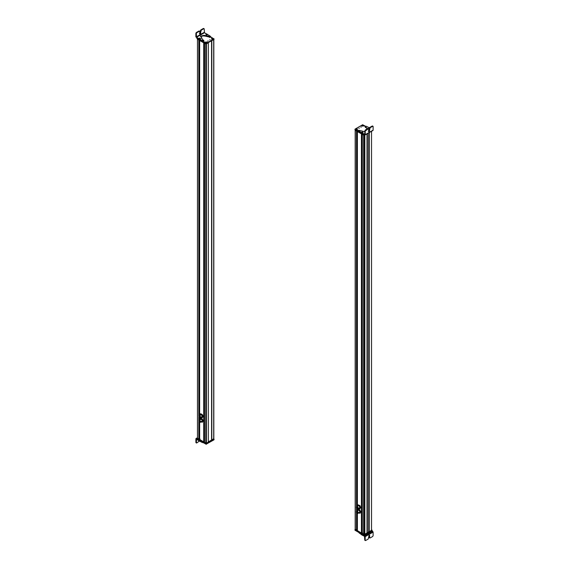 <?xml version="1.0" encoding="UTF-8"?>
<svg xmlns="http://www.w3.org/2000/svg" width="569" height="569" viewBox="0 0 569 569"><rect width="100%" height="100%" fill="white"/><g stroke="black" fill="none" stroke-linecap="round" stroke-linejoin="round"><path stroke-width="0.85" d="M355.298 529.191L356.628 530.251L356.628 512.754M355.177 130.152L356.543 131.048L356.543 506.858M356.742 512.918L356.628 530.251M357.368 529.817L356.742 529.575M357.389 530.692L361.535 533.082L361.535 133.928M357.389 506.325L357.389 131.531L361.443 133.879L361.443 533.082M362.275 532.662L361.635 532.413M362.297 533.523L363.627 534.348L363.996 534.071L363.996 135.351M362.297 533.573L362.297 134.369L363.627 135.138L363.627 534.348M364.459 534.049L364.836 534.348L366.991 533.103L366.991 133.928M366.991 533.068L369.331 531.709L369.331 132.57M369.366 132.556L369.331 531.709M369.366 531.731L371.536 530.457L371.536 131.304L371.521 530.486M357.453 513.402A1.266 0.733 -120 0 0 357.937 513.394A1.266 0.733 -120 0 0 357.545 511.439A1.266 0.733 -120 0 0 356.678 511.204A1.266 0.733 -120 0 0 356.429 511.623M356.678 511.382L357.517 511.538L357.787 513.302M357.368 511.631L357.716 513.352L356.948 513.146A1.117 0.647 -120 0 1 356.599 511.417A1.117 0.647 -120 0 1 357.368 511.631M357.325 511.794C357.979 512.875 357.873 513.274 356.998 512.982C356.336 511.894 356.443 511.503 357.325 511.794L356.72 511.631M357.595 513.146L356.998 512.982M357.467 510.749L358.214 509.262L359.743 509.852L360.725 511.801L360.177 513.153L359.089 513.053A1.892 1.095 60 0 1 358.797 512.897M358.449 512.683L359.089 513.053A1.892 1.095 60 0 0 360.127 512.669L359.971 513.274M358.008 509.383L359.537 509.973L360.518 511.915L360.127 512.669A1.892 1.095 60 0 0 360.191 511.908A1.892 1.095 60 0 0 359.907 511.012A1.892 1.095 60 0 0 358.655 509.746A1.892 1.095 60 0 0 357.617 510.13A1.892 1.095 60 0 0 357.531 510.713M359.018 512.498A1.266 0.733 -120 0 0 359.75 511.737A1.266 0.733 -120 0 0 358.726 510.293M357.453 508.928A1.266 0.733 -120 0 0 357.937 508.921A1.266 0.733 -120 0 0 358.186 508.145A1.266 0.733 -120 0 0 357.574 507A1.266 0.733 -120 0 0 356.678 506.737A1.266 0.733 -120 0 0 356.429 507.157M356.678 506.915L358.086 508.11L357.787 508.828M357.937 508.195L357.716 508.885L356.386 507.633A1.117 0.647 -120 0 1 356.599 506.951A1.117 0.647 -120 0 1 357.389 507.178A1.117 0.647 -120 0 1 357.937 508.195M357.766 508.138C357.51 508.978 357.104 508.828 356.55 507.697C356.813 506.851 357.218 507 357.766 508.138L357.595 508.672M356.55 507.697L356.72 507.157M359.971 505.635L358.214 504.867L359.971 505.635L360.746 507.633L359.764 508.85L358.797 508.43A1.892 1.095 60 0 0 358.868 508.473A1.892 1.095 60 0 0 360.028 508.373L359.764 508.85M359.764 505.756L360.54 507.754L360.028 508.373A1.892 1.095 60 0 0 360.028 506.823A1.892 1.095 60 0 0 358.868 505.379A1.892 1.095 60 0 0 357.709 505.485L358.214 504.867M357.496 506.261L357.709 505.485A1.892 1.095 60 0 0 357.531 506.154A1.892 1.095 60 0 0 357.531 506.239M358.868 507.961A1.266 0.733 -120 0 0 359.764 507.441A1.266 0.733 -120 0 0 358.868 505.898M372.126 531.026L372.674 531.346L364.729 535.877L365.177 536.652L365.177 540.258L364.736 540.002L365.625 540.522L365.177 540.258M365.17 536.652L361.955 535.009L360.561 533.445M358.413 532.207L361.955 535.009M364.729 535.877L361.955 534.497M361.92 533.622L361.713 534.092M370.085 537.975L369.637 537.719L370.085 537.975L372.667 536.503L373.115 535.735L373.115 532.122L372.674 531.346M364.516 536.261L364.736 540.002M368.705 534.775L369.189 535.052L369.189 537.456L369.644 537.719L369.637 535.315L369.146 535.031L368.214 539.049L365.625 540.522M362.652 532.982L361.905 533.21L362.275 532.847M362.083 534.64L362.467 535.052M364.487 535.529L364.487 535.009L372.062 530.443L372.062 531.133L364.188 535.529L355.028 530.258L355.056 529.554M363.555 534.647L355.028 530.088M364.487 535.009L364.188 535.529M371.536 529.803L372.005 530.585L364.11 534.967L355.12 529.775L355.177 529.227M372.005 530.066L364.11 534.625L355.12 529.262M364.245 531.033L363.996 531.482M362.275 488.152L362.275 488.707M362.275 487.654L361.635 487.284M361.635 501.723L362.275 502.1M362.225 488.679L362.225 488.117M362.24 493.906L362.24 493.337L362.24 493.906M362.24 496.374L362.24 495.805L362.24 496.374M362.233 501.574L362.233 501.012L362.233 501.574M361.749 134.049L361.749 487.156L362.275 487.142M357.368 498.75L357.368 498.209M356.806 484.311L357.368 484.29M357.368 499.248L356.742 498.885M356.742 484.439L357.368 484.809M357.325 492.953L357.325 493.522L357.325 492.953M357.325 490.485L357.325 491.054L357.325 490.485M357.325 485.279L357.325 485.841L357.325 485.279M361.308 126.944L360.86 127.2M365.518 126.261L362.617 124.753L355.028 129.142L359.267 131.759M355.028 129.142L355.028 129.824L364.167 135.102L364.75 134.938M358.826 128.381L359.274 128.117L358.826 128.381M363.065 125.991C361.905 126.204 361.507 125.977 361.877 125.301C363.043 125.088 363.442 125.315 363.065 125.991A0.768 0.448 0 0 0 363.086 125.977L361.77 125.514L363.058 125.913M361.877 125.991L361.877 125.301M357.161 128.715C357.531 129.383 357.14 129.611 355.974 129.398C355.604 128.729 355.995 128.502 357.161 128.715L357.161 129.398L355.874 128.9L357.126 129.334M364.509 125.898L364.018 126.183L364.509 125.898M357.496 129.945L357.005 130.23L357.496 129.945M364.772 130.827L365.22 131.083L368.243 128.829L367.794 128.573L365.22 130.052L364.551 134.305L361.237 132.62L361.514 133.416L364.772 134.953L365.22 134.697L364.772 134.953M368.691 129.092L368.243 128.829L368.691 129.092L368.691 131.496L369.174 131.773L370.106 127.755L372.681 126.275L373.129 126.538L373.129 130.137M369.566 127.833L366.038 126.204L365.255 126.51M367.61 128.679L365.326 126.802M365.006 131.724L358.591 130.251M360.689 132.584L360.689 132.072L358.434 130.578L358.434 131.098L361.237 133.139M360.689 132.072L361.237 132.62M362.972 132.335L362.631 132.748L362.972 132.335M369.772 128.637L369.053 128.836M365.255 126.752L365.326 127.321L367.439 128.772M362.915 133.359L362.915 133.879M365.22 131.083L365.22 134.697L373.136 130.145M359.473 131.368L359.473 131.88M372.681 126.275L373.129 126.538M368.691 131.496L369.174 131.773M372.233 126.019L369.658 127.499L369.21 130.678L368.726 131.517L368.243 131.24M369.21 128.893L368.534 128.551M368.947 127.94L369.658 128.167L368.947 127.94M362.965 132.741L362.994 132.307L362.474 132.954L361.55 132.705L361.585 132.264L361.55 132.705M362.375 132.349L362.176 131.894L362.375 132.349M362.489 132.25L362.062 132.001M356.365 129.711L356.813 129.455M364.11 135.073L355.12 129.881M372.005 131.034L364.11 135.415M356.158 129.049L357.104 129.383M357.104 128.765L357.282 129.277A0.768 0.448 -0 0 0 357.311 129.234M357.261 129.213L356.03 128.765M357.112 129.426L357.154 129.405A0.768 0.448 -0 0 0 357.154 129.405L355.874 128.9L356.023 129.426A0.768 0.448 -0 0 1 355.824 129.234M362.04 125.657L363.022 125.955M363.214 125.827L361.863 125.386L363.178 125.785M361.927 126.019L361.77 125.514L363.093 125.955L362.474 126.133M363.854 137.357L364.544 137.079M208.318 441.871L211.59 440.036L211.59 40.826L211.59 440.036M213.823 438.749L211.753 440.129L213.702 438.678M197.464 39.204L197.464 438.393L198.901 439.19L198.901 421.636M197.479 438.422L197.479 39.211L198.816 39.979L198.816 415.911M198.986 439.147L198.986 421.771L198.901 439.19M199.648 438.77L199.001 438.521M199.662 439.631L203.809 442.021L203.809 42.867M199.648 40.463L199.648 415.334L199.662 40.47L203.723 42.817M203.901 441.971L203.901 42.917L203.809 442.021M204.548 441.587L203.915 441.345M204.57 442.462L206.405 443.23L208.297 442.085M204.548 43.294L204.548 442.49L204.57 43.308L205.814 44.019L205.814 443.23M199.776 417.895A1.266 0.733 -120 0 0 200.267 417.895A1.266 0.733 -120 0 0 200.018 416.088A1.266 0.733 -120 0 0 199.001 415.704A1.266 0.733 -120 0 0 198.752 416.124M199.008 415.882L199.968 416.167L200.11 417.795M199.143 417.511L198.922 415.918L199.826 416.252A1.117 0.647 -120 0 1 200.039 417.852A1.117 0.647 -120 0 1 199.143 417.511L199.15 420.086M199.221 417.376L199.05 416.124L199.747 416.394L199.918 417.639L199.221 417.376M199.811 415.235L200.708 413.72L202.251 414.552L202.777 415.477L203.069 416.544L202.336 417.696L200.587 416.977M200.501 413.834L202.251 414.552M202.045 414.673L202.863 416.657L202.13 417.817M201.177 416.913A1.266 0.733 -120 0 0 201.974 416.857A1.266 0.733 -120 0 0 201.952 415.79A1.266 0.733 -120 0 0 200.942 414.758A1.266 0.733 -120 0 0 200.302 415.398M199.861 415.206A1.892 1.095 60 0 1 200.018 414.481A1.892 1.095 60 0 1 201.156 414.324A1.892 1.095 60 0 1 202.336 415.733A1.892 1.095 60 0 1 202.379 417.305A1.892 1.095 60 0 1 201.903 417.618A1.892 1.095 60 0 1 201.241 417.468A1.892 1.095 60 0 1 201.12 417.397M199.811 440.719L196.774 442.966L195.885 442.447L196.333 442.71L196.547 439.225L199.434 441.153L198.176 439.666M202.095 441.935L200.388 440.961L200.388 441.473L201.646 442.213L203.524 442.703M200.388 441.473L199.434 441.153M196.881 438.905L196.326 438.585L196.938 438.237M200.388 440.961L199.434 440.641M198.176 440.178L198.176 439.681M195.885 438.841L196.326 438.585L195.885 438.841L195.885 442.447M201.597 442.184L201.597 441.665M196.774 442.966L196.326 442.71M199.648 439.417L200.06 439.012L199.442 439.346M213.944 439.133L213.972 439.844L206.099 444.233L196.938 438.969L196.938 438.279L197.564 438.813M206.099 444.233L206.078 443.706L213.972 439.154M206.291 443.678L208.325 442.106L205.992 443.678L196.995 438.486L197.464 437.703M213.88 438.777L213.88 439.296L211.839 440.47L211.291 440.207L208.318 441.921M206.291 443.336L196.995 437.966M211.753 440.47L211.568 40.84M199.555 394.765L199.555 394.196M199.648 408.201L199.001 407.838M199.001 393.392L199.648 393.762M199.534 399.402L199.534 399.964L199.534 399.402M199.541 401.878L199.541 402.439L199.541 401.878M199.548 407.084L199.548 407.653L199.548 407.084M204.548 409.972L204.548 410.526M204.548 396.579L203.915 396.216M203.915 410.654L204.548 411.017M204.47 405.27L204.47 404.701L204.47 405.27M204.47 402.802L204.47 402.233L204.47 402.802M204.47 397.589L204.47 397.027L204.47 397.589M199.747 420.861L199.05 420.598L199.221 421.842L199.918 422.113L199.747 420.861L199.093 421.238M199.143 421.978L200.039 422.319L199.826 420.726L198.922 420.384L199.15 438.599M200.11 422.269A1.117 0.647 -120 0 0 200.188 422.234A1.117 0.647 -120 0 0 199.968 420.64A1.117 0.647 -120 0 0 199.072 420.299A1.117 0.647 -120 0 0 199.008 420.356M199.776 422.369L200.267 422.362L200.018 420.555L199.001 420.171L198.752 420.591M199.811 419.702L200.708 418.187L202.251 419.019L202.777 419.95L203.069 421.01L202.336 422.162L200.587 421.451M200.501 418.307L202.045 419.14L202.863 421.131L202.13 422.283M201.177 421.387A1.266 0.733 -120 0 0 201.974 421.323A1.266 0.733 -120 0 0 201.952 420.256A1.266 0.733 -120 0 0 200.942 419.232A1.266 0.733 -120 0 0 200.302 419.872M199.861 419.68A1.892 1.095 60 0 1 200.018 418.955A1.892 1.095 60 0 1 201.156 418.791A1.892 1.095 60 0 1 202.336 420.207A1.892 1.095 60 0 1 202.379 421.778A1.892 1.095 60 0 1 201.241 421.935A1.892 1.095 60 0 1 201.12 421.864M207.692 41.132L208.14 40.868M196.945 37.867L198.958 39.567L202.962 41.352L203.745 40.534L202.962 40.833L201.732 40.299L201.76 40.833M201.974 40.947L206.383 43.322L213.972 38.934L210.615 36.829M196.945 38.045L196.945 38.557L206.085 43.834L213.972 39.453L213.972 38.763M210.174 39.695L209.726 39.958L210.174 39.695M205.935 42.085C207.095 41.871 207.493 42.099 207.123 42.767C205.957 42.988 205.558 42.753 205.935 42.085L205.935 42.767A0.768 0.448 0 0 1 205.786 42.604M213.026 38.671C213.396 39.346 213.005 39.574 211.839 39.361C211.469 38.692 211.86 38.457 213.026 38.671L213.026 39.361L211.704 38.884L212.991 39.297M204.491 42.177L204.982 41.893L204.491 42.177M211.504 38.13L211.995 37.846L211.504 38.13M204.449 32.739L196.54 37.284L196.319 33.543L196.767 32.767L199.342 31.288L199.79 31.551L199.79 33.955L200.274 34.24L201.206 30.221L203.78 28.742L204.228 28.998L204.449 32.739L209.577 35.705L210.566 36.466L210.409 37.305L203.994 35.833L200.437 36.437M196.54 37.284L198.14 38.215L198.681 39.289M201.732 40.299L198.681 38.77M203.674 40.243L202.607 39.773L201.469 37.433L201.369 38.272M201.348 38.016L201.469 37.433M210.566 36.466L209.534 36.871L208.731 36.252L203.994 35.321L200.395 36.174L201.355 37.205M206.028 34.709L206.369 34.296L206.028 34.709M200.203 38.799L199.491 39.026M195.864 36.9L198.14 38.735L198.14 38.215M199.79 31.551L198.894 31.032L196.319 32.511L195.871 33.287L195.871 36.893M203.332 28.478L203.78 28.742L203.332 28.478L200.757 29.958L200.309 33.137L199.826 33.976L199.342 33.699M203.78 28.742L204.228 28.998M199.79 33.955L200.274 34.24M199.947 38.173L200.395 38.841L198.93 38.735M200.466 38.486L200.395 38.841M200.053 38.351L199.342 38.116L200.053 38.351M200.004 38.23L199.392 38.237L200.004 38.23M199.506 38.343L199.89 38.343M207.415 34.773L207.45 34.339L206.924 34.986L206.006 34.737L206.035 34.304L206.006 34.737M206.625 33.934L206.824 34.389L206.625 33.934M206.291 43.785L196.995 38.415M212.187 39.652L212.635 39.396M213.88 39.503L211.59 40.826L211.59 439.979M208.325 42.711L205.992 44.126L196.995 38.592M212.024 39.012L213.126 39.176L211.896 38.728M212.998 39.375A0.768 0.448 0 0 0 213.019 39.368L211.704 38.884L211.888 39.389M206.099 42.433L207.23 42.561L205.992 42.134M205.822 42.291L207.109 42.689L205.822 42.291M355.298 529.533L355.298 130.329M356.543 530.251L356.543 512.598M356.543 511.325L356.543 508.124M356.628 511.239L356.628 508.288M356.628 506.766L356.628 131.098M356.72 530.201L356.72 512.889M356.72 511.182L356.72 508.423L356.742 511.168M356.72 506.709L356.72 131.147L356.742 506.702M356.813 529.618L356.813 513.01M356.813 511.126L356.813 508.537M356.813 506.652L356.813 498.928M356.813 484.304L356.813 131.204M356.855 529.632L356.855 513.053M356.855 511.104L356.855 508.579M356.855 506.63L356.855 498.949M356.855 484.283L356.855 131.226M357.019 529.632L357.019 513.202M357.019 511.005L357.019 508.729M357.019 506.538L357.019 499.049M357.019 484.191L357.019 131.318M357.055 529.639L357.055 513.231M357.055 510.983L357.055 508.757M357.055 506.517L357.055 499.07M357.055 484.112L357.055 131.339M357.389 530.742L357.389 513.387M357.389 510.791L357.389 508.921M361.614 533.039L361.614 133.978M361.713 532.456L361.713 501.773M361.713 487.178L361.713 134.028M361.749 532.463L361.749 501.794M361.912 532.463L361.912 501.886M361.912 487.057L361.912 134.149M361.948 532.477L361.948 501.908M361.948 486.964L361.948 134.17M363.726 534.334L363.726 135.194M364.466 534.071L364.466 135.386M364.736 534.334L364.736 135.23M364.836 534.348L364.836 135.173M368.143 532.399L368.143 133.26M373.115 532.122L365.177 536.652M362.908 535.329L362.908 534.817M361.208 534.576L361.208 534.056M360.654 534.014L360.654 533.494M359.338 533.238L359.338 532.74M369.189 537.456L369.637 537.719M361.635 487.22L362.026 486.993M356.742 484.347L357.104 484.141M364.167 134.597L364.167 135.102M361.991 133.061L361.991 133.573M365.419 126.844L365.419 127.356M365.668 130.308L365.22 130.052M369.658 127.499L370.106 127.755M369.21 128.274L369.658 128.53M369.21 130.678L369.658 130.941M368.243 128.829L367.794 128.573M211.81 440.107L211.81 40.925M213.702 439.019L213.702 39.844M198.816 439.19L198.816 421.451M198.816 420.377L198.816 416.977M198.901 420.249L198.901 417.169M198.901 415.783L198.901 40.036M198.986 420.185L198.986 417.305L198.986 420.185M198.986 415.711L198.986 40.079L198.986 415.711M199.15 415.619L199.15 407.916M199.15 393.143L199.15 40.179M199.186 438.614L199.186 422.027M199.186 420.064L199.186 417.554M199.186 415.598L199.186 407.937M199.186 393.122L199.186 40.2M199.349 438.614L199.349 422.177M199.349 419.972L199.349 417.703M199.349 415.498L199.349 408.037M199.349 393.592L199.349 40.292M199.385 438.621L199.385 422.205M199.385 419.95L199.385 417.731M199.385 415.477L199.385 408.058M199.385 393.101L199.385 40.314M199.662 439.681L199.662 422.347L199.648 439.652M199.662 419.794L199.662 417.874L199.648 419.801M203.716 442.021L203.716 42.817M204.065 441.43L204.065 410.74M204.065 395.988L204.065 43.009M204.1 441.437L204.1 410.761M204.1 395.967L204.1 43.031M204.264 441.437L204.264 410.854M204.264 396.415L204.264 43.13M204.299 441.444L204.299 410.875M204.299 395.917L204.299 43.152M206.405 443.23L206.405 44.055M208.297 442.141L208.297 42.967M198.688 440.719L198.688 440.2M202.955 442.789L202.955 442.426M206.398 444.233L206.398 443.72M206.085 43.322L206.085 43.834M206.383 43.322L206.383 43.834M204.228 32.348L196.319 36.9M195.871 33.287L196.319 33.543M199.434 39.204L199.434 39.723M200.409 39.531L200.409 40.043M202.962 40.833L202.962 41.352M203.531 40.748L203.531 41.26M204.235 35.484L204.235 36.003M204.676 35.584L204.676 36.103M209.463 36.821L209.463 37.334M210.039 36.914L210.039 37.426M196.767 32.767L196.319 32.511M199.342 31.288L198.894 31.032M200.757 33.4L200.309 33.137M200.757 30.989L200.309 30.733M200.757 29.958L201.206 30.221M355.177 529.362L355.177 130.258M357.368 530.721L357.368 513.387M357.368 510.806L357.368 508.914M357.368 506.332L357.368 131.524M361.635 533.011L361.635 133.985M362.275 533.551L362.275 134.355M364.004 531.489L364.004 137.435M364.459 531.482L364.459 135.386M358.242 510.301L356.678 511.204M359.501 512.491L357.937 513.394M356.749 512.192L357.133 511.972M356.848 512.377L357.51 512M357.375 512.961L357.773 512.726M357.069 512.783L357.716 512.406M357.104 512.292L357.538 512.043M358.242 505.834L356.678 506.737M359.501 508.025L357.937 508.921M356.969 507.541L357.332 507.335M356.976 508.209L357.432 507.946M357.176 508.288L357.73 507.975M356.848 507.818L357.225 507.605M357.104 507.825L357.538 507.576M364.864 540.294L365.312 540.55M369.765 538.011L369.324 537.748M361.912 535.002L362.311 535.088M354.964 530.173L354.964 529.661M372.126 531.048L372.126 530.528M354.964 129.227L354.964 129.739M365.085 134.981L373.001 130.429M365.198 126.631L365.198 127.15M358.385 130.465L358.385 130.977M372.553 125.991L372.994 126.247M368.556 128.8L368.115 128.544M369.352 127.812L368.527 128.317M361.5 132.392L363.05 132.392M355.981 128.779L357.289 129.27M213.823 438.848L213.823 39.773M199.001 439.119L199.001 421.8M200.565 419.268L199.001 420.171L199.001 417.326M200.565 414.801L199.001 415.704L199.001 40.093M208.318 442.113L208.318 42.952M201.824 416.992L200.267 417.895M199.093 416.764L199.747 416.387M199.427 417.312L199.804 417.091M199.321 417.127L199.982 416.743M199.747 417.447L200.103 417.248M199.093 416.416L199.499 416.181M199.534 416.977L199.968 416.721M196.013 438.55L196.945 438.016M196.013 442.739L196.454 442.995M214.036 439.759L214.036 439.24M196.874 438.884L196.874 438.365M199.093 420.882L199.499 420.647M199.747 421.921L200.103 421.714M199.427 421.778L199.804 421.565M201.824 421.458L200.267 422.362M196.881 38.002L196.881 38.472M214.036 38.848L214.036 39.368M203.802 40.413L203.802 40.925M201.476 37.376L201.476 37.888M210.615 36.58L210.615 37.099M203.652 28.45L204.093 28.706M199.655 31.259L199.214 31.003M198.922 38.5C199.072 37.931 199.584 37.931 200.473 38.5M207.5 34.425C206.526 33.806 206.006 33.806 205.95 34.425M213.219 39.055L211.846 38.742M205.793 42.305L205.985 42.803M207.308 42.462L205.914 42.17"/></g></svg>

